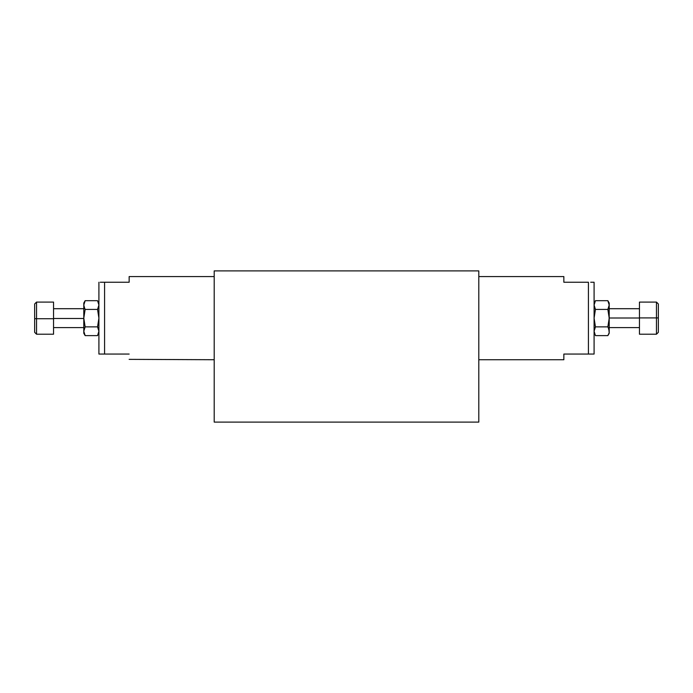 <?xml version="1.0" encoding="UTF-8"?>
<svg xmlns="http://www.w3.org/2000/svg" width="693" height="693" viewBox="0 0 693 693"><rect width="100%" height="100%" fill="white"/><g stroke="black" fill="none" stroke-linecap="round" stroke-linejoin="round"><path stroke-width="1.04" d="M214.198 270.902L214.198 422.098L478.802 422.098L478.802 270.902L214.198 270.902L214.198 422.098L478.802 422.098L478.802 270.902L214.198 270.902M563.851 276.568L478.802 276.568L563.851 276.568L563.851 282.242L588.418 282.242L588.418 354.062L588.418 282.242L563.851 282.242L563.851 276.931M590.687 354.062L563.851 354.062L563.851 359.728L478.802 359.728L563.851 359.728L563.851 354.062L594.092 354.062L594.092 282.242L594.092 354.062L590.696 354.062L593.676 354.062M590.687 282.242L593.676 282.242M129.149 276.568L214.198 276.568L129.149 276.568L129.149 282.242L129.149 276.931M214.198 359.728L129.149 359.364L214.198 359.728M103.179 354.062L98.908 354.062L98.908 282.242L98.908 354.062L100.277 354.062M100.502 354.062L104.582 354.062L104.582 282.242L129.149 282.242L100.277 282.242M102.304 282.242L100.502 282.242M104.582 282.242L104.582 354.062L129.149 354.062L102.304 354.062M656.462 317.905L656.462 302.087L656.462 317.905L658.35 317.931L658.35 303.976L658.35 317.931L656.462 317.905L656.462 334.217L656.462 317.905L639.448 317.905L656.462 317.905M639.448 302.087L639.448 334.217L639.448 302.087L656.462 302.087L658.35 303.976M609.208 318L639.448 318L609.208 318M658.35 332.319L658.35 317.931L658.35 332.328L656.462 334.217L639.448 334.217M36.538 318.719L36.538 334.217L36.538 318.719L34.65 318.659L34.65 332.328L34.65 318.659L36.538 318.719L36.538 302.087L36.538 318.719L53.552 318.719L36.538 318.719M53.552 334.217L53.552 302.087L53.552 334.208L36.538 334.217L34.65 332.328M83.792 318.485L53.552 318.485L83.792 318.485M34.65 303.984L34.65 318.659L34.65 303.976L36.538 302.087L53.552 302.087M83.888 303.95L84.156 302.85L83.888 303.95M83.888 332.354L84.156 333.454L83.792 331.245L85.144 326.879L83.792 318.148L83.792 333.272L83.888 330.137L85.144 326.879L97.557 326.879L98.908 331.237L97.557 335.611L85.144 335.611L83.792 331.245L83.792 305.059L83.792 318.148L85.144 309.424L83.888 306.167L83.792 303.032L83.792 305.059L85.144 300.693L83.792 303.032L84.823 301.273M85.144 300.693L97.557 300.693L85.144 300.693L83.792 305.059L84.711 308.61M83.792 333.272L85.144 335.611L84.156 333.446L85.144 335.611L97.557 335.611L98.908 331.245M97.557 309.424L98.908 305.059L97.557 309.424L85.144 309.424L97.557 309.424L98.908 318.156L97.557 326.879L85.144 326.879L83.792 318.148L85.144 309.424M97.557 300.693L98.908 305.05M608.289 327.694L609.208 331.245L609.208 318.148L607.856 309.424L595.443 309.424L607.856 309.424L609.208 305.059L607.856 309.424L609.208 318.148L607.856 326.879L608.844 329.036L607.856 326.879L608.844 329.036L609.208 333.272L607.856 335.611L609.208 333.272L609.208 303.032L607.856 300.693L595.443 300.693L594.092 305.05L595.443 300.693L607.856 300.693L609.208 305.059L609.208 303.032M607.856 335.611L595.443 335.611L607.856 335.611L608.844 333.454L608.177 335.031M595.443 326.879L607.856 326.879L595.443 326.879L594.092 331.245L595.443 326.879L594.092 318.148M595.443 335.611L594.092 331.254M594.092 318.156L595.443 309.424L594.092 305.067M609.112 303.95L609.112 320.374L607.856 326.879M639.448 308.697L609.208 308.697M595.053 308.697L594.092 308.697M639.448 327.598L609.208 327.598M595.053 327.598L594.092 327.598M53.552 327.598L83.792 327.598M97.947 327.598L98.908 327.598M53.552 308.697L83.792 308.697M97.947 308.697L98.908 308.697"/></g></svg>
